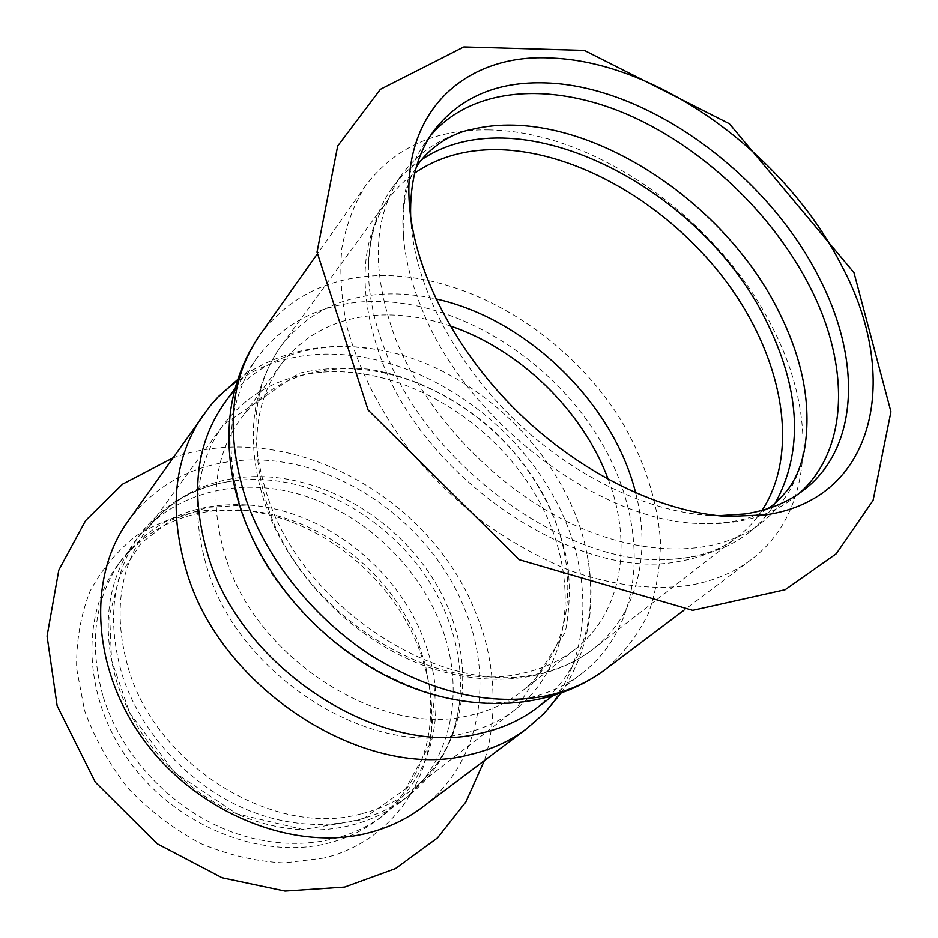 <?xml version="1.0" encoding="UTF-8"?>
<svg xmlns="http://www.w3.org/2000/svg" width="938" height="938" viewBox="0 0 938 938"><rect width="100%" height="100%" fill="white"/><g stroke="black" fill="none" stroke-linecap="round" stroke-linejoin="round"><path stroke-width="0.7" stroke-dasharray="4.69 3.52" d="M324.02 858.059L284.249 862.972C256.25 861.576 228.403 855.104 200.697 843.543C173.835 829.192 149.693 810.807 128.272 788.377C109.078 764.153 94.468 738.112 84.455 710.242L76.635 668.395C76.236 640.783 80.703 615.07 90.048 591.268C101.914 569.143 117.414 550.583 136.526 535.575C157.221 522.923 179.791 514.516 204.226 510.366L238.944 509.826C316.129 515.794 391.439 574.701 419.145 649.237C424.961 664.561 428.783 680.132 430.601 695.949C439.91 768.433 398.099 839.838 324.02 858.059M127.674 521.68C154.407 486.001 190.367 465.74 235.555 460.898C328.183 450.568 430.659 519.335 465.611 611.248C494.338 682.395 479.857 764.411 422.006 807.524M447.567 618.048C457.908 644.816 462.024 671.678 459.878 698.611C456.22 738.616 439.136 771.024 408.628 795.823C368.388 827.023 306.468 834.023 248.148 810.221C189.922 786.325 140.395 732.766 121.928 674.105C106.51 619.901 112.454 573.435 139.762 534.73C163.658 503.495 195.55 485.474 235.438 480.643C320.479 469.879 415.722 533.136 447.567 618.048M440.59 624.391C416.812 563.457 361.716 512.605 299.386 494.279C237.15 476.199 170.54 493.036 134.392 542.105C107.155 580.704 101.175 626.947 116.418 680.836C134.697 739.167 183.836 792.329 241.711 816.001C299.668 839.569 361.282 832.522 401.405 801.415C452.749 762.125 466.069 688.586 440.59 624.391M103.25 696.957C121.049 754.469 169.286 806.703 226.293 829.825C283.393 852.853 344.281 845.666 384.123 814.782C422.956 782.104 439.969 739.367 435.173 686.569C433.497 670.682 429.733 655.017 423.859 639.61C396.833 567.185 323 509.967 248.195 504.984C195.268 501.736 153.046 519.992 121.53 559.775C94.504 598.081 88.407 643.808 103.25 696.957M418.829 644.183L425.758 666.379L429.803 688.926C435.185 742.368 418.231 785.657 378.929 818.804C364.155 830.224 347.13 838.384 327.878 843.262C262.452 860.04 178.173 827.293 130.781 763.286C83.154 699.385 79.976 615.973 117.66 565.075C141.497 533.933 173.202 515.888 212.785 510.94L245.991 510.413C319.87 516.111 392.248 572.719 418.829 644.183M488.639 129.901C596.99 131.285 722.307 222.435 774.999 332.615C817.537 418.137 813.187 513.238 751.15 559.646C734.243 572.403 713.97 580.927 690.333 585.23C653.88 590.553 612.209 585.617 568.897 570.152C539.936 557.993 511.679 542.258 484.125 522.947C457.463 501.842 433.145 478.31 411.161 452.339C380.078 411.512 358.679 369.619 346.978 326.67C341.268 298.894 339.568 272.653 341.866 247.949C346.356 224.499 354.329 203.663 365.797 185.431C394.746 147.512 435.701 129.01 488.639 129.901M470.899 129.655C442.161 136.643 419.251 151.51 402.179 174.245C372.714 215.975 370.557 270.953 395.707 339.181C425.313 413.318 493.927 486.142 568.92 522.466C644.019 558.743 718.121 556.527 761.257 522.958C783.488 505.219 797.675 481.898 803.819 452.972M421.866 159.542C410.516 166.999 400.772 176.274 392.623 187.377C376.595 209.385 368.528 236.822 368.411 269.663C368.587 295.622 374.309 322.93 385.565 351.586C427.798 465.283 566.13 565.462 666.871 559.517C699.701 558.427 726.88 549.562 748.418 532.89C759.276 524.424 768.269 514.411 775.386 502.85M430.366 135.869L426.38 141.005C408.077 166.178 400.467 198.399 403.539 237.666C405.603 260.119 411.559 283.475 421.42 307.723C464.204 418.629 596.533 520.297 697.837 523.451C737.174 525.374 769.16 516.826 793.783 497.797L798.801 493.669M718.461 515.701L709.445 515.396C647.349 511.878 572.309 475.847 513.496 418.852C454.801 361.728 416.601 287.778 411.254 225.812L410.68 216.819M608.293 479.494C632.775 543.559 622.222 612.514 575.24 649.213C560.127 661.138 542.164 669.228 521.364 673.507C432.254 695.257 302.845 613.405 268.467 508.935C249.473 450.768 253.788 402.425 281.423 363.885C305.108 333.682 337.399 317.431 378.272 315.109C401.816 313.996 425.758 317.583 450.111 325.873M525.397 698.716C426.532 724.159 281.13 632.857 243.481 515.97C223.138 452.632 227.746 399.799 257.282 357.495C284.015 322.531 320.69 303.865 367.297 301.508C453.406 297.897 549.527 356.628 599.359 439.054C649.307 521.223 647.232 622.703 582.334 673.167C566.2 685.502 547.229 694.014 525.397 698.716M226.421 559.728C208.799 503.612 213.641 456.525 240.925 418.477C264.293 388.602 295.88 372.151 335.675 369.115C410.879 364.026 495.17 413.928 538.236 485.743C581.466 557.348 578.324 646.2 521.856 691.306C506.919 703.078 489.308 711.168 469.035 715.577C382.059 737.772 258.267 660.446 226.421 559.728M224.194 403.528C250.622 368.88 286.629 350.026 332.204 346.954L353.743 346.861L375.646 349.253C474.218 364.495 568.979 456.525 587.106 554.604C598.761 618.412 582.146 669.404 537.286 707.592M762.09 510.378C755.407 520.473 747.223 529.302 737.538 536.876C721.627 549.258 702.351 557.383 679.71 561.264C580.47 582.639 425.981 481.511 381.555 360.075C357.319 293.442 359.793 239.53 388.965 198.364C396.246 188.456 404.829 180.026 414.725 173.049M635.694 492.954C651.593 553.643 637.371 614.906 593.203 649.026C577.538 661.196 558.989 669.498 537.544 673.93C443.299 697.239 304.838 609.653 268.186 498.359C248.148 437.167 252.451 386.362 281.083 345.934C306.269 313.468 340.775 296.173 384.592 294.051C401.347 293.348 418.43 294.954 435.842 298.882M259.99 334.854C288.306 297.416 327.374 277.683 377.193 275.666C468.285 272.77 569.694 335.499 622.515 422.721C644.476 460.91 657.104 499.954 660.387 539.866C660.528 565.802 656.541 590.295 648.416 613.346C637.899 635.143 623.395 653.962 604.893 669.791M360.931 813.914C274.811 838.185 156.552 766.428 128.471 668.794C113.076 614.988 118.938 568.932 146.07 530.615C169.872 499.649 201.658 481.909 241.418 477.395C315.766 469.621 397.606 516.392 437.448 586.285C477.489 655.955 470.454 743.893 412.544 789.397C397.677 800.946 380.476 809.119 360.931 813.914M323.692 372.046C402.543 366.676 490.398 418.829 534.988 493.904C579.743 568.745 575.862 661.841 516.006 709.011C500.622 720.97 482.589 729.26 461.895 733.891C370.873 757.81 241.031 677.13 208.189 571.547C190.215 513.438 195.28 464.545 223.385 424.855C248.078 392.893 281.517 375.294 323.692 372.046M203.429 414.713C231.182 377.862 269.018 357.777 316.962 354.435C404.641 349.112 501.373 407.362 550.207 490.539C599.206 573.435 594.446 676.802 526.722 728.662M172.791 457.979C286.418 417.14 431.386 495.299 476.563 614.976C496.061 661.02 497.808 719.739 484.371 760.554M401.405 801.415L408.628 795.823M134.392 542.105L139.762 534.73M435.173 686.569L430.577 742.767L405.568 788.952L362.127 819.66L303.209 829.555L236.587 813.762L174.644 772.525L129.655 712.88L111.552 660.293L109.617 614.671L120.205 574.83L141.275 543.02L170.904 520.25L207.31 507.317L248.195 504.984M378.929 818.804L384.123 814.782M117.66 565.075L121.53 559.775M748.418 532.89L761.257 522.958M392.623 187.377L402.179 174.245M766.979 508.947C753.284 519.16 730.233 524.002 697.837 523.451M416.015 168.125C406.201 182.113 402.05 205.293 403.539 237.666M793.783 497.797L804.054 489.835M426.38 141.005L434.036 130.499M709.445 515.396L727.865 516.451M411.254 225.812L409.66 207.439M666.871 559.517C696.735 558.274 720.29 550.735 737.538 536.876L593.203 649.026C547.37 684.494 477.137 689.207 411.712 660.715C346.228 632.048 289.361 571.746 265.724 505.992C245.041 444.166 250.153 390.818 281.083 345.934L388.965 198.364C375.622 216.01 368.763 239.776 368.411 269.663M365.797 185.431L317.126 254.151M751.15 559.646L683.872 610.31M245.991 510.413L238.944 509.826M429.803 688.926L430.601 695.949M235.438 480.643C197.66 485.309 167.867 501.971 146.07 530.615L223.385 424.855L298.952 373.265C321.359 368.247 344.375 366.864 368.013 369.115C415.241 376.478 461.25 400.221 498.113 435.009C534.824 472.189 557.969 514.927 567.537 563.21C570.433 586.766 569.671 609.817 565.262 632.341L516.006 709.011L412.544 789.397C440.543 766.768 456.325 736.506 459.878 698.611M281.423 363.885L240.925 418.477M575.24 649.213L521.856 691.306M257.282 357.495L235.121 388.32M582.334 673.167L552.177 696.207M560.854 693.37C588.22 651.758 596.967 605.502 587.106 554.604M237.713 379.55C278.504 350.988 324.489 340.881 375.646 349.253"/><path stroke-width="1.41" d="M203.429 414.713C173.542 458.084 168.23 511.339 187.494 574.466C223.49 692.338 369.103 782.257 469.821 754.644C491.442 749.614 510.413 740.95 526.722 728.662L422.006 807.524C406.26 819.39 388.168 827.902 367.731 833.073C295.306 851.704 200.462 815.063 146.246 743.224C91.76 671.514 86.835 578.254 127.674 521.68L210.218 405.814L218.202 396.809L237.713 379.55M765.619 514.868L727.865 516.451C662.04 512.734 581.9 474.206 518.972 413.212C456.161 352.102 415.311 273.122 409.66 207.439C400.714 109.676 467.3 52.516 552.728 58.086C660.258 62.682 786.794 156.294 842.172 266.72C900.668 376.079 877.03 498.664 765.619 514.868M803.819 452.972L804.171 451.284C811.769 408.44 803.913 363.088 780.58 315.25C724.535 197.144 577.409 103.954 472.564 129.256L470.899 129.655M775.386 502.85C802.905 452.046 800.677 393.104 768.714 326.037C706.173 190.179 520.848 92.85 421.866 159.542M798.801 493.669C849.359 449.794 849.887 365.386 810.538 288.013C772.865 213.407 702.011 146.469 625.986 113.85C550.172 81.653 471.58 86.788 430.366 135.869M410.68 216.819C409.695 181.995 417.48 153.222 434.036 130.499C460.253 97.013 497.609 81.16 546.104 82.907C647.877 86.132 768.187 174.632 819.976 279.418C861.131 359.664 859.372 447.367 804.054 489.835C787.99 502.287 768.339 510.331 745.112 513.93L718.461 515.701M450.111 325.873C519.617 349.299 582.85 410.703 608.293 479.494M552.177 696.207L537.286 707.592C521.329 719.786 502.651 728.298 481.276 733.117C384.381 758.889 244.326 671.843 209.01 558.497C189.922 497.034 194.975 445.374 224.194 403.528L235.121 388.32M414.725 173.049C438.034 157.092 465.576 149.283 497.375 149.634C577.398 150.971 668.712 205.035 725.566 280.638C782.233 356.182 800.888 450.557 762.09 510.378M435.842 298.882C526.593 318.662 613.264 402.836 635.694 492.954M546.362 695.832C491.113 706.396 433.016 693.159 372.093 656.108C314.699 619.15 267.811 560.854 246.495 500.904C225.014 434.4 229.517 379.046 259.99 334.854C244.525 357.003 234.758 382.212 230.666 410.492C226.304 444.249 230.209 478.732 242.414 513.942C268.069 586.309 329.601 651.769 401.358 683.169C472.998 714.322 551.743 709.574 604.893 669.791C588.278 682.313 568.768 691.001 546.362 695.832M484.371 760.554L465.858 801.978L437.495 837.88L395.426 868.658L344.598 887.102L285.011 891.1L222.06 877.78L157.314 843.825L95.301 782.163L57.124 705.716L47.052 636.128L58.813 570.093L85.616 520.543L122.585 484.137L172.791 457.979M853.979 272.618L729.389 123.746L584.362 50.394L463.888 46.9L380.406 89.298L337.692 145.976L317.032 252.052L368.13 410.094L519.265 559.693L692.725 610.345L785.141 589.721L836.274 553.737L873.09 500.364L890.948 411.805L853.979 272.618M804.171 451.284C800.935 466.549 795.553 479.259 788.026 489.413C779.126 500.001 772.103 506.52 766.979 508.947M472.564 129.256C442.853 134.497 420.412 158.182 416.015 168.125M317.126 254.151L259.99 334.854M683.872 610.31L604.893 669.791M526.722 728.662L544.192 713.372L560.854 693.37"/></g></svg>
